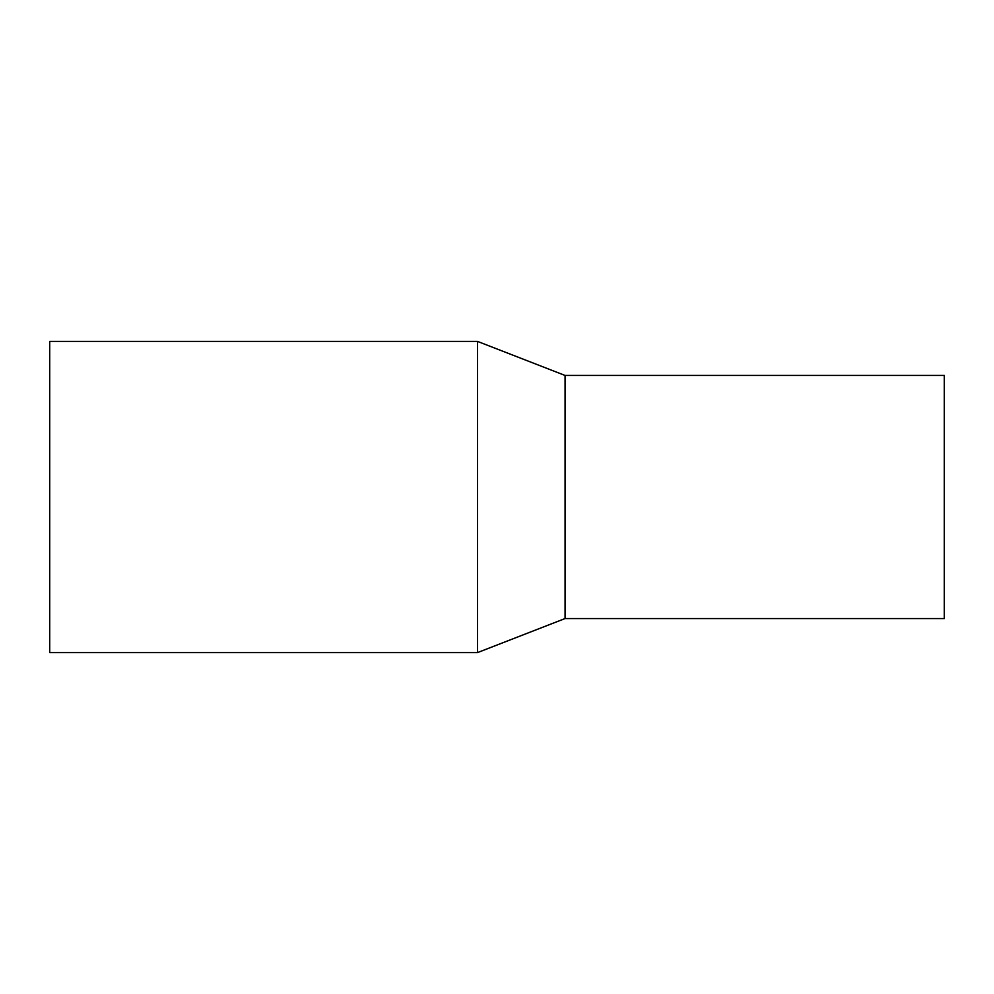 <?xml version="1.0" encoding="UTF-8"?>
<svg xmlns="http://www.w3.org/2000/svg" width="994" height="994" viewBox="0 0 994 994"><rect width="100%" height="100%" fill="white"/><g stroke="black" fill="none" stroke-linecap="round" stroke-linejoin="round"><path stroke-width="1.49" d="M477.555 652.586L477.555 341.414L49.7 341.414L49.7 652.586L477.555 652.586L565.064 618.554L565.064 375.446L944.3 375.446L944.3 618.554L565.064 618.554M565.064 375.446L477.555 341.414"/></g></svg>
